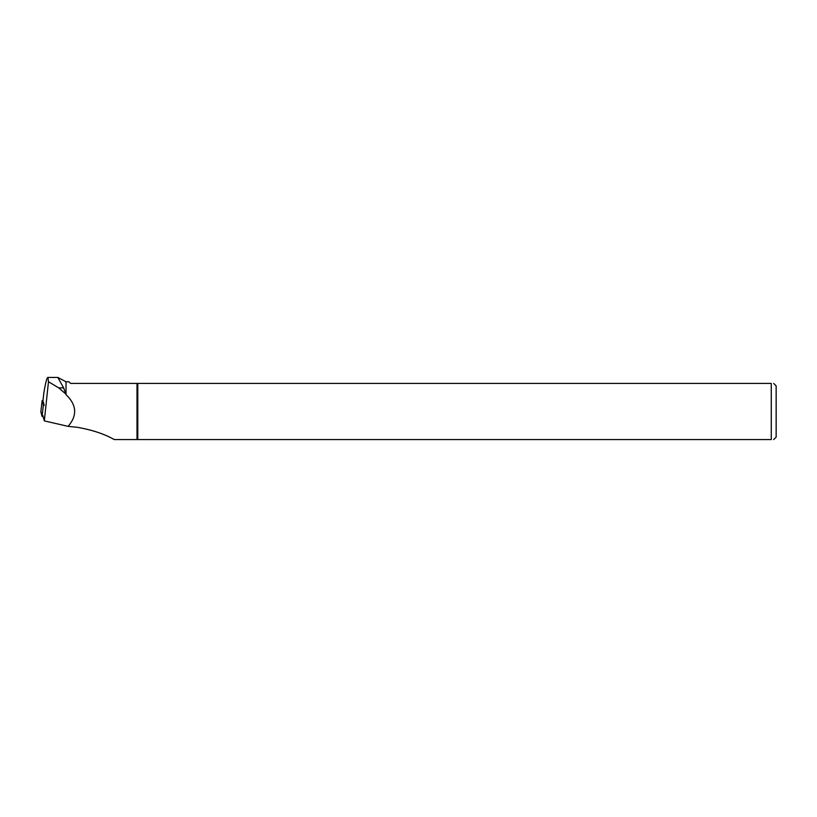 <?xml version="1.0" encoding="UTF-8"?>
<svg xmlns="http://www.w3.org/2000/svg" width="817" height="817" viewBox="0 0 817 817"><rect width="100%" height="100%" fill="white"/><g stroke="black" fill="none" stroke-linecap="round" stroke-linejoin="round"><path stroke-width="1.23" d="M43.025 400.31L42.157 400.524L43.372 405.038L44.271 405.426M42.157 400.524L40.85 411.88L43.23 416.833L42.065 416.394L40.86 411.829M44.057 404.966L42.954 400.871L43.904 392.599C45.538 382.764 46.845 377.709 47.825 377.434L47.825 377.434M44.322 420.898L68.128 426.351C77.472 415.526 76.767 404.946 66.024 394.621L66.024 381.774L57.813 377.434L47.907 377.434L48.479 381.733L44.322 420.898L42.852 415.455M57.813 377.434L63.634 387.861L66.024 394.621M48.479 381.733L58.691 387.861L65.544 393.784M68.128 426.351L77.401 427.311C92.311 429.956 104.596 434.041 114.257 439.566L137.011 439.566L137.011 383.428L70.599 383.428L68.945 381.774L66.024 381.774M137.777 439.566L137.777 383.428L771.268 383.428L771.268 439.566C774.445 439.566 774.445 439.566 771.268 439.566L137.011 439.566M773.689 383.428L776.15 385.89L776.15 437.105L773.689 439.566M771.268 383.428C774.445 383.428 774.445 383.428 771.268 383.428M137.777 383.428L137.011 383.428M43.046 416.149L42.964 416.782M42.065 416.394L43.372 405.038M58.691 387.861L63.634 387.861M42.157 400.504L40.85 411.85"/></g></svg>
